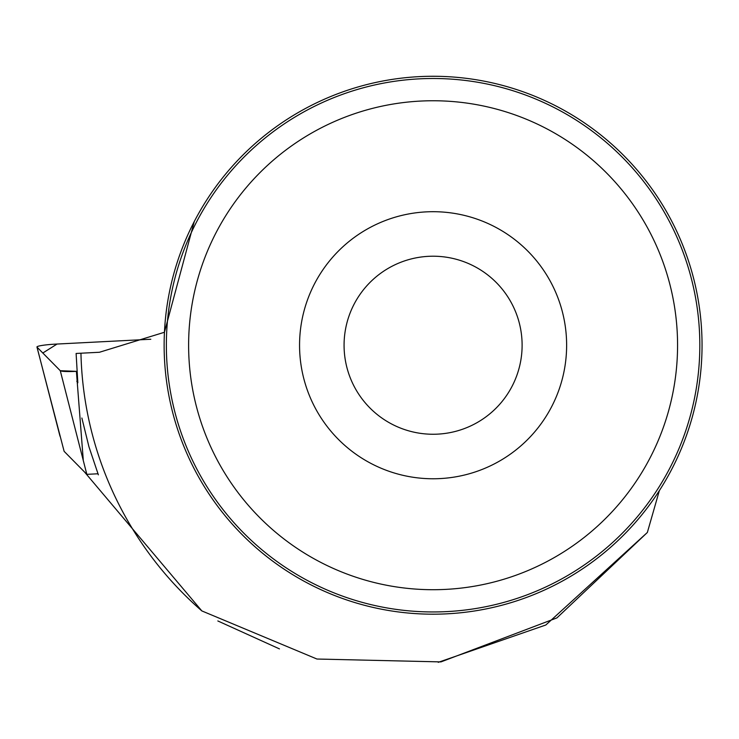 <?xml version="1.0" encoding="UTF-8"?>
<svg xmlns="http://www.w3.org/2000/svg" width="739" height="739" viewBox="0 0 739 739"><rect width="100%" height="100%" fill="white"/><g stroke="black" fill="none" stroke-linecap="round" stroke-linejoin="round"><path stroke-width="1.11" d="M97.336 473.81L86.832 474.346L64.127 451.344L36.95 347.025A17.662 1.755 -3.4 0 0 37.024 347.145L60.275 370.71A17.662 1.755 -3.4 0 0 76.394 371.347L60.265 370.701L42.816 353.011L57.06 344.041L150.811 339.247L56.016 344.097A17.662 1.755 -3.4 0 0 36.95 347.025M86.832 474.346L60.275 370.71M76.801 381.278L77.826 382.784L76.108 353.464L99.451 352.263L164.446 332.264L194.265 221.543M80.948 353.214A352.235 352.235 0 0 0 201.849 610.922L316.957 659.031L440.952 661.904L556.91 617.896L647.355 532.477L659.345 490.65M164.132 345.233A268.959 268.959 0 0 1 567.57 112.31A268.959 268.959 0 0 1 567.57 578.157A268.959 268.959 0 0 1 164.132 345.233M279.462 648.897L217.829 620.954M438.245 662.329L545.835 624.991L647.355 532.477M201.849 610.922L84.579 472.064M81.872 418.025L88.948 446.772L98.37 474.835M699.824 345.233A266.733 266.733 0 0 0 299.729 114.231A266.733 266.733 0 0 0 299.729 576.226A266.733 266.733 0 0 0 699.824 345.233M677.571 345.233A244.48 244.48 0 0 0 310.851 133.51A244.48 244.48 0 0 0 310.851 556.957A244.48 244.48 0 0 0 677.571 345.233M566.628 345.233A133.537 133.537 0 0 0 366.322 229.589A133.537 133.537 0 0 0 366.322 460.877A133.537 133.537 0 0 0 566.628 345.233M522.113 345.233A89.022 89.022 0 0 0 388.585 268.137A89.022 89.022 0 0 0 388.585 422.329A89.022 89.022 0 0 0 522.113 345.233M37.024 347.145L59.988 436.204M76.394 371.347L83.248 459.769"/></g></svg>
